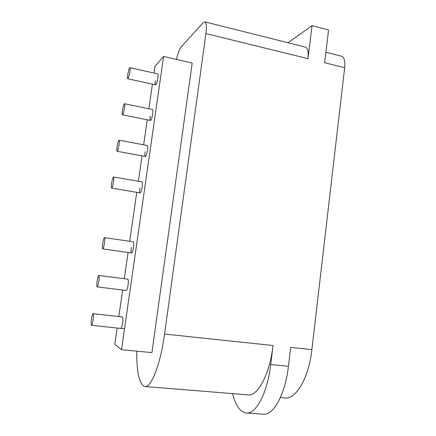 <?xml version="1.0" encoding="UTF-8"?>
<svg xmlns="http://www.w3.org/2000/svg" width="436" height="436" viewBox="0 0 436 436"><rect width="100%" height="100%" fill="white"/><g stroke="black" fill="none" stroke-linecap="round" stroke-linejoin="round"><path stroke-width="0.65" d="M120.794 328.412C121.448 328.292 122.042 326.575 122.581 323.261C123.028 319.637 122.952 317.533 122.347 316.95L122.265 316.939M126.195 290.469C126.881 290.343 127.503 288.556 128.07 285.1C128.495 281.7 128.424 279.727 127.852 279.182L127.764 279.171M131.334 247.397C130.925 250.586 130.991 252.439 131.536 252.951C132.25 252.815 132.904 250.951 133.503 247.354C133.906 244.16 133.841 242.312 133.302 241.811L133.203 241.795M139.912 187.883C139.542 190.755 139.596 192.423 140.081 192.881C140.85 192.712 141.553 190.717 142.201 186.886C142.572 184.014 142.518 182.346 142.032 181.899L141.929 181.877M145.123 151.766C144.768 154.458 144.817 156.023 145.27 156.453C146.065 156.257 146.801 154.175 147.482 150.202C147.831 147.504 147.782 145.946 147.335 145.526L147.221 145.504M150.278 116.025C149.94 118.559 149.984 120.025 150.404 120.429C151.221 120.2 151.99 118.025 152.704 113.91C153.036 111.376 152.992 109.916 152.578 109.518L152.464 109.496M155.374 80.665C155.058 83.042 155.091 84.415 155.483 84.791C156.328 84.529 157.124 82.268 157.87 78C158.186 75.624 158.148 74.251 157.761 73.88L157.647 73.858M176.498 59.41C177.959 53.165 179.545 48.968 181.262 46.816L203.176 22.683L205.084 21.925C206.468 23.053 206.746 26.934 205.912 33.567L164.552 334.052C160.432 365.014 150.823 388.759 144.474 386.465C139.149 383.811 136.582 372.039 136.773 351.154M232.557 393.615C235.478 405.164 239.855 411.606 245.697 412.941C255.474 415.208 267.393 393.539 270.723 364.545L273.045 345.508C269.666 374.993 257.273 397.305 247.337 394.82L145.297 386.53M117.153 328.025L114.799 344.309L121.53 349.683L151.913 352.62L192.189 63.035L163.604 56.435L154.965 66.457L154.012 73.046M341.001 56.053L341.851 56.266C344.32 57.623 345.263 61.427 344.674 67.678L311.893 349.612C308.764 378.562 295.466 400.373 284.327 397.823L280.424 397.507M288.022 42.75L312.029 25.664L328.559 30.002L324.651 62.757L344.674 67.678M312.029 25.664L308.007 58.664L205.912 33.567M311.893 349.612L290.681 347.372L288.43 366.251C285.209 395.005 272.892 416.462 262.576 414.167L246.869 413.028M152.409 84.126L148.85 108.755M147.254 119.796L143.635 144.823M142.043 155.859L138.37 181.267M136.768 192.331L129.694 241.288M128.075 252.466L124.282 278.724M122.647 290.033L118.81 316.558M121.53 349.683L163.604 56.435M304.928 46.995L305.685 47.186C307.881 48.483 308.655 52.309 308.007 58.664M124.473 108.155C123.759 112.325 123.066 114.543 122.407 114.804C122.085 114.417 122.102 112.946 122.456 110.39C123.165 106.237 123.857 104.024 124.522 103.746C124.843 104.122 124.827 105.594 124.473 108.155M119.028 144.877C118.347 148.899 117.682 151.025 117.044 151.254C116.701 150.84 116.712 149.27 117.093 146.545C117.769 142.539 118.429 140.419 119.077 140.174C119.42 140.583 119.404 142.147 119.028 144.877M129.852 71.826C129.105 76.142 128.391 78.458 127.71 78.758C127.41 78.398 127.432 77.019 127.77 74.616C128.506 70.321 129.225 68.011 129.912 67.689C130.211 68.043 130.19 69.422 129.852 71.826M113.529 182.003C112.875 185.883 112.243 187.916 111.627 188.118C111.256 187.671 111.267 185.992 111.665 183.087C112.314 179.229 112.946 177.196 113.567 176.983C113.938 177.419 113.927 179.092 113.529 182.003M104.455 243.206C103.855 246.847 103.267 248.749 102.689 248.912C102.28 248.406 102.291 246.542 102.727 243.321C103.327 239.696 103.915 237.8 104.493 237.625C104.902 238.116 104.891 239.98 104.455 243.206M93.07 320.062C92.525 323.419 91.991 325.163 91.467 325.3C91.004 324.706 91.02 322.58 91.506 318.923C92.045 315.577 92.579 313.838 93.108 313.697C93.566 314.269 93.555 316.389 93.07 320.062M98.792 281.422C98.22 284.921 97.659 286.741 97.108 286.888C96.672 286.343 96.683 284.348 97.146 280.915C97.719 277.432 98.28 275.612 98.83 275.459C99.266 275.993 99.255 277.977 98.792 281.422M273.045 345.508L164.552 334.052M270.723 364.545L288.43 366.251M341.851 56.266L325.905 52.266M305.685 47.186L205.084 21.925M150.513 120.45L122.494 114.821M152.578 109.518L124.522 103.746M145.379 156.475L117.131 151.27M147.335 145.526L119.077 140.174M155.592 84.818L127.797 78.78M157.761 73.88L129.912 67.689M140.185 192.903L111.709 188.129M142.032 181.899L113.567 176.983M131.628 252.967L102.765 248.923M133.302 241.811L104.493 237.625M124.522 328.804L91.527 325.305M122.347 316.95L93.108 313.697M126.282 290.48L97.179 286.893M127.852 279.182L98.83 275.459"/></g></svg>
